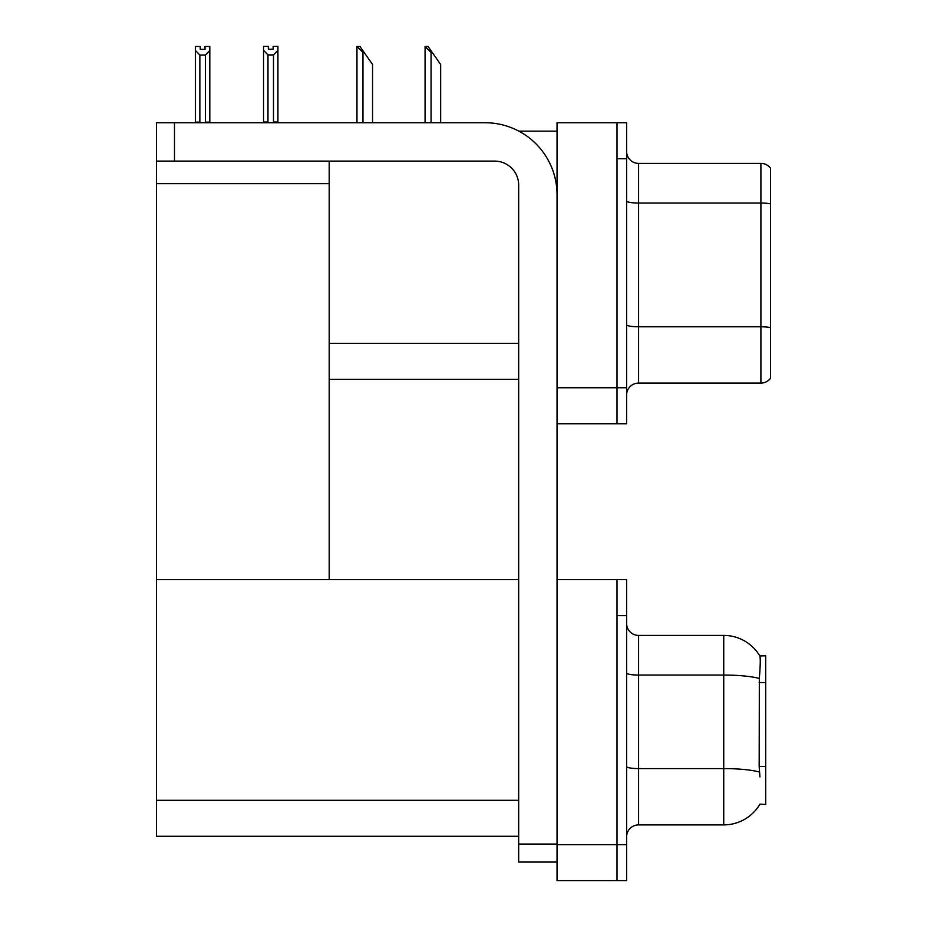 <?xml version="1.0" encoding="UTF-8"?>
<svg xmlns="http://www.w3.org/2000/svg" width="927" height="927" viewBox="0 0 927 927"><rect width="100%" height="100%" fill="white"/><g stroke="black" fill="none" stroke-linecap="round" stroke-linejoin="round"><path stroke-width="1.39" d="M518.819 131.136L557.034 131.136M518.668 343.396L329.189 343.396L329.189 161.113M617 579.642L617 880.65L626.594 880.65L626.594 579.642L557.034 579.642L557.034 122.735L617 122.735L617 423.743L557.034 423.743L557.034 387.764L617 387.764L617 423.743L626.594 423.743L626.594 387.764L617 387.764L617 158.714L626.594 158.714L626.594 387.764M329.189 379.375L518.668 379.375M156.501 183.662L329.189 183.662L329.189 579.642L156.501 579.642L156.501 122.735L174.485 122.735L174.485 161.113L494.682 161.113A23.986 23.986 0 0 1 518.668 185.099L518.668 844.068L557.034 844.068M557.034 423.743L557.034 880.65L617 880.65L617 615.621L626.594 615.621M518.668 836.281L156.501 836.281L156.501 579.642L518.668 579.642M759.943 776.919L759.167 766.502L759.34 678.483C760.383 665.435 760.534 657.927 759.816 655.945L765.702 655.795L765.702 804.497L759.943 804.138A41.97 41.97 0 0 1 723.732 824.891A41.97 41.97 0 0 0 759.723 804.497M626.594 395.087A11.993 11.993 0 0 1 638.587 383.094L760.905 383.094L760.905 163.395L638.587 163.395A11.993 11.993 0 0 1 626.594 151.402A11.993 11.993 0 0 0 638.587 163.395L638.587 383.094M770.499 168.193A11.993 11.993 0 0 0 760.905 163.395A11.993 11.993 0 0 1 770.499 168.193L770.499 378.297A11.993 11.993 0 0 1 760.905 383.094M617 122.735L626.594 122.735L626.594 158.714M770.499 204.705L770.499 203.87L770.499 204.705M626.594 836.884A11.993 11.993 0 0 1 638.587 824.891L723.732 824.891L723.732 635.412L638.587 635.412A11.993 11.993 0 0 1 626.594 623.419A11.993 11.993 0 0 0 638.587 635.412L638.587 824.891M759.816 655.945A41.97 41.97 0 0 0 723.732 635.412A41.97 41.97 0 0 1 759.816 655.945M425.632 46.466L428.065 46.466L432.26 52.468L431.067 52.468L425.076 46.466L425.076 122.735M440.661 122.735L440.661 64.461L432.26 52.468M357.521 46.466L359.954 46.466L364.149 52.468L362.955 52.468L356.953 46.466L356.953 122.735M372.55 122.735L372.55 64.461L364.149 52.468M273.488 54.913L267.973 54.913L263.535 50.336L263.535 46.35L268.332 46.35L268.332 49.189L273.129 49.189L273.129 46.35L277.926 46.35L277.926 50.336L273.488 54.913L273.488 122.016L277.926 122.016L277.926 122.735M277.926 122.016L277.926 50.336M267.973 54.913L267.973 122.016L263.535 122.016L263.535 122.735L263.535 50.336M267.973 122.016L267.277 122.735M273.129 49.189L268.332 49.189M205.018 49.316L200.22 49.316L205.018 49.316L205.018 46.466L209.815 46.466L209.815 122.144L205.377 122.144L205.377 55.029L199.861 55.029L199.861 122.144L199.27 122.735M200.22 49.316L200.22 46.466L195.423 46.466L195.423 122.735M209.815 50.464L205.377 55.029M199.861 55.029L195.423 50.464M199.861 122.144L195.423 122.144M209.815 122.144L209.815 122.735M557.034 862.064L518.668 862.064L518.668 844.068M557.034 194.693A71.958 71.958 0 0 0 485.088 122.735L174.485 122.735M174.485 161.113L156.501 161.113M557.034 844.671L626.594 844.671M156.501 800.302L518.668 800.302M765.702 682.55L759.167 682.55M765.702 766.502L759.167 766.502M770.499 203.87A11.993 2.086 180 0 0 760.905 203.036L638.587 203.036A11.993 2.086 0 0 1 626.594 200.95M770.499 327.625A11.993 2.086 180 0 0 760.905 326.791L638.587 326.791A11.993 2.086 0 0 1 626.594 324.717M759.34 678.483A41.97 7.289 180 0 0 723.732 675.053L638.587 675.053A11.993 2.086 0 0 1 626.594 672.967M759.468 772.052A41.97 7.289 180 0 0 723.732 768.587L638.587 768.587A11.993 2.086 0 0 1 626.594 766.502M431.067 122.735L431.067 52.468M362.955 122.735L362.955 52.468"/></g></svg>
